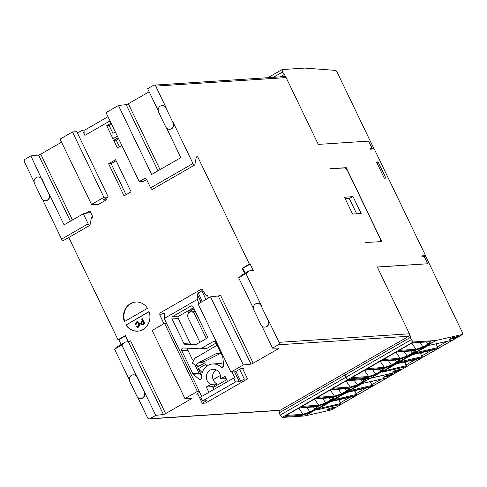 <?xml version="1.0" encoding="UTF-8"?>
<svg xmlns="http://www.w3.org/2000/svg" width="487" height="487" viewBox="0 0 487 487"><rect width="100%" height="100%" fill="white"/><g stroke="black" fill="none" stroke-linecap="round" stroke-linejoin="round"><path stroke-width="0.73" d="M91.367 218.006L92.914 217.117L91.519 217.208L90.016 225.067A1.826 0.706 -119.9 0 1 89.845 225.353A1.826 0.706 -119.9 0 1 89.718 225.39A1.826 0.706 -119.9 0 1 88.159 223.819L61.593 239.111A1.826 0.706 60.1 0 0 63.146 240.681A1.826 0.706 60.1 0 0 63.28 240.645A1.826 0.706 60.1 0 0 63.377 240.548M196.182 157.685L197.722 156.796L196.334 156.887L194.83 164.746A1.826 0.706 -119.9 0 1 194.66 165.026A1.826 0.706 -119.9 0 1 194.526 165.069A1.826 0.706 -119.9 0 1 192.974 163.498L150.641 187.86A1.826 0.706 60.1 0 0 152.194 189.431A1.826 0.706 60.1 0 0 152.321 189.394A1.826 0.706 60.1 0 0 152.425 189.297M210.914 384.395L206.336 387.031L212.521 386.629L217.099 383.993L210.914 384.395A7.859 7.116 86.3 0 1 207.212 380.731A7.859 7.116 86.3 0 1 212.977 369.274A7.859 7.116 86.3 0 1 219.765 373.505A7.859 7.116 86.3 0 1 220.441 378.916L226.108 378.545M216.125 369.858A7.859 7.116 -93.7 0 0 213.117 379.659L220.428 375.453M217.099 383.993A7.859 7.116 86.3 0 1 213.403 380.323A7.859 7.116 86.3 0 1 213.117 379.659M345.435 374.74L344.668 373.145L408.751 336.261A1.826 1.656 -93.7 0 0 409.628 334.593L410.845 337.126A1.826 0.706 60.1 0 0 410.718 337.168A1.826 0.706 60.1 0 0 410.851 338.8A1.826 0.706 60.1 0 0 411.345 339.603L413.189 341.996L347.791 379.635L370.516 378.149L435.914 340.504L462.571 334.429L397.173 372.068L370.516 378.149M347.791 379.635L345.947 377.242A1.826 0.706 -119.9 0 1 345.453 376.439A1.826 0.706 -119.9 0 1 345.32 374.807A1.826 0.706 -119.9 0 1 345.447 374.771M140.913 398.518A4.566 4.133 -93.7 0 0 141.072 398.512A4.566 4.133 -93.7 0 0 144.42 391.852L155.737 415.362L149.899 418.723A1.826 1.656 86.3 0 1 149.241 418.93L279.629 410.401A1.826 1.656 -93.7 0 0 280.293 410.2L344.376 373.316L345.155 374.935A1.826 0.706 60.1 0 0 345.027 374.972A1.826 0.706 60.1 0 0 345.161 376.609A1.826 0.706 60.1 0 0 345.654 377.413L347.499 379.799L282.101 417.438L280.262 415.052L345.654 377.413M279.757 412.574A1.826 0.706 60.1 0 0 279.629 412.617A1.826 0.706 60.1 0 0 279.763 414.248A1.826 0.706 60.1 0 0 280.262 415.052M217.129 345.167L196.395 357.415L195.202 357.269L192.377 363.119L195.798 365.287L198.891 362.608L202.902 362.346L204.51 361.464L205.118 362.724L197.527 367.095L196.632 365.232M204.79 362.912L205.027 362.529M199.104 365.067L199.524 365.944M198.891 362.608L199.871 362.03L203.907 361.768M194.057 308.849L190.253 311.041L190.673 311.911M204.51 361.464L220.434 353.446A7.311 6.617 86.3 0 1 220.508 353.416M199.871 362.03L215.948 353.739L218.225 353.105L221.244 353.72M206.768 366.163L205.898 364.349L198.306 368.714L202.221 372.677M198.306 368.714L201.63 375.623M206.378 338.55A1.826 1.656 86.3 0 1 206.147 338.191L194.52 314.03A4.018 3.64 -93.7 0 0 191.05 311.863A4.018 3.64 -93.7 0 0 188.098 317.725L199.725 341.886A1.826 1.656 86.3 0 1 199.871 342.294M193.583 307.863L187.781 311.205L190.253 311.041M187.781 311.205L188.676 313.068M435.835 343.883L436.315 344.595L438.647 343.25M404.307 362.03L404.782 362.742L407.114 361.397M420.074 352.953L420.549 353.665L422.88 352.326M223.533 364.325A13.155 11.913 -93.7 0 0 218.821 363.582L212.63 363.99A13.155 11.913 86.3 0 0 201.588 377.602A1.826 1.656 86.3 0 1 198.927 379.105L193.266 374.253A1.826 1.656 86.3 0 1 192.815 373.657L181.736 350.646A1.826 1.656 86.3 0 1 183.252 347.98L200.127 348.832A1.826 1.656 86.3 0 0 200.297 348.826L206.488 348.424A1.826 1.656 -93.7 0 0 207.145 348.223L200.961 348.625A1.826 1.656 86.3 0 1 200.297 348.826M181.736 350.646L187.927 350.238A1.826 1.656 86.3 0 1 188.104 348.223M193.266 374.253L199.457 373.852A1.826 1.656 86.3 0 1 199 373.255L192.815 373.657M200.961 348.625L213.464 341.43A1.826 1.656 86.3 0 1 215.704 342.209L222.76 356.868L223.643 365.384A1.826 1.656 86.3 0 1 220.958 366.979L223.21 366.833M216.112 343.061L207.145 348.223M187.927 350.238L192.316 359.369M195.153 365.262L199 373.255M199.457 373.852L201.624 375.708M185.243 344.376A1.826 1.656 86.3 0 1 183.843 343.396L172.075 318.948A1.826 1.656 86.3 0 1 172.757 316.489L190.855 306.067A1.826 1.656 86.3 0 1 193.095 306.853L207.145 336.042A1.826 1.656 86.3 0 1 206.464 338.502L195.762 344.662A1.826 1.656 86.3 0 1 194.928 344.863L185.243 344.376L191.434 343.974A1.826 1.656 86.3 0 1 190.027 342.988L183.843 343.396M193.503 307.699L178.942 316.081A1.826 1.656 -93.7 0 0 178.26 318.547L190.027 342.988M191.434 343.974L196.517 344.23M142.91 321.676L142.027 322.181L141.419 323.666L142.314 324.184M447.042 341.363L437.515 346.847L438.27 348.351L452.648 340.078L428.036 345.624M437.515 346.847L436.315 344.595M415.514 359.516L405.981 365L406.742 366.498L421.115 358.225L396.503 363.771M405.981 365L404.782 362.742M431.275 350.439L421.748 355.924L422.503 357.428L436.882 349.149L412.27 354.7M421.748 355.924L420.549 353.665M454.012 337.345L454.505 338.246L457.427 336.566L452.033 337.795L449.111 339.476L454.505 338.246M397.575 371.015L400.497 369.335L395.103 370.564L392.181 372.245L397.575 371.015L397.082 370.114M410.73 351.097L412.416 353.038L414.687 350.847M396.034 352.29L400.174 358.365L407.193 356.046L407.613 356.35L399.882 359.303L400.174 358.365L383.269 359.473M426.496 342.02L428.183 343.962L430.453 341.777M411.801 343.219L415.941 349.295L422.959 346.969L423.38 347.274L415.648 350.232L415.941 349.295L399.03 350.397M394.969 360.167L396.649 362.109L398.92 359.923M380.274 361.366L384.407 367.442L391.426 365.116L391.852 365.427L384.115 368.379L384.407 367.442L367.502 368.549M379.203 369.243L380.883 371.185L383.153 369M364.507 370.443L368.647 376.512L375.66 374.193L376.086 374.497L368.355 377.455L368.647 376.512L351.736 377.62M212.63 363.99A13.155 11.913 86.3 0 1 220.958 366.979M142.849 321.548L141.723 322.199L141.114 323.685L142.003 324.202L143.689 323.289L142.849 321.548M267.953 77.683L282.076 69.562L304.825 68.07L335.506 70.402A1.826 0.706 -119.9 0 1 337.004 71.973L373.066 146.91A1.826 0.706 -119.9 0 1 373.206 148.541A1.826 0.706 -119.9 0 1 373.072 148.578L371.459 149.113M452.648 340.078L428.317 345.545L413.463 353.818L413.566 353.245M425.321 346.434L425.273 346.933L425.321 346.434L425.273 346.933L414.413 353.185L414.461 352.685M428.317 345.545L425.273 346.933M413.725 353.16L413.451 354.098L438.27 348.351M414.413 353.185L413.451 354.098M421.115 358.225L396.613 363.759M393.788 364.58L393.746 365.08L393.788 364.58L393.746 365.08L382.879 371.331L382.928 370.832M396.789 363.692L393.746 365.08M382.192 371.313L381.924 372.245L406.742 366.498M382.879 371.331L381.924 372.245M436.882 349.149L412.379 354.682M409.555 355.51L409.506 356.003L409.555 355.51L409.506 356.003L398.646 362.255L398.695 361.762M412.556 354.615L409.506 356.003M397.958 362.237L397.69 363.174L422.503 357.428M398.646 362.255L397.69 363.174M424.019 256.369L424.895 256.253A1.826 0.706 -119.9 0 1 426.448 257.83L462.51 332.761A1.826 0.706 -119.9 0 1 462.65 334.399A1.826 0.706 -119.9 0 1 462.571 334.429M394.342 352.685L394.257 353.13L394.342 352.685L394.257 353.13L397.38 351.906L414.711 350.774C416.202 350.823 415.581 351.675 412.836 353.343L412.416 353.038L407.193 356.046L404.113 351.529M382.66 359.534L382.593 359.972L394.306 353.112L397.094 351.985M382.843 359.497L382.551 360.441L383.512 358.913M410.109 343.609L410.024 344.053L410.109 343.609L410.024 344.053L413.146 342.83L430.478 341.697C431.969 341.746 431.348 342.604 428.603 344.272L428.183 343.962L422.959 346.969L419.879 342.452M398.427 350.457L398.366 350.89L410.072 344.041L412.86 342.915M398.609 350.427L398.317 351.364L399.279 349.843M378.576 361.756L378.49 362.206L378.576 361.756L378.49 362.206L381.613 360.977L398.944 359.844C400.436 359.893 399.815 360.751 397.075 362.419L396.649 362.109L391.426 365.116L388.352 360.599M366.894 368.604L366.833 369.036L378.545 362.188L381.333 361.062M367.082 368.574L366.79 369.511L367.746 367.989M362.809 370.832L362.724 371.277L362.809 370.832L362.724 371.277L365.847 370.053L383.178 368.921C384.675 368.969 384.048 369.828 381.309 371.49L380.883 371.185L375.66 374.193L372.585 369.676M351.127 377.681L351.066 378.107L362.778 371.264L365.567 370.132M351.316 377.65L351.024 378.588L351.985 377.066M370.144 381.692L370.625 382.398L372.957 381.059M338.617 399.839L339.092 400.545L341.424 399.206M354.384 390.763L354.859 391.475L357.19 390.136M201.898 288.87L159.858 313.068L159.815 315.065L163.468 312.964L164.32 313.415L164.216 318.504L197.211 299.511L197.314 294.428L198.209 292.967L201.855 290.867L201.898 288.87L205.904 295.299L207.298 295.207L208.619 297.953M227.563 381.558L225.018 376.281L220.441 378.916M164.259 313.08L164.32 313.415M239.604 369.304L244.316 379.093L239.33 381.729L235.465 381.985L233.59 378.089L234.984 377.997L232.104 372.019M199.098 303.438L197.211 299.511M164.216 318.504L201.721 396.43M208.874 392.315L206.336 387.031M135.818 324.525L135.161 324.695L136.19 322.023L137.224 321.676L139.477 323.386L138.6 327.057L137.718 327.349L136.19 326.637L136.689 326.156L137.76 326.692L138.351 326.497L138.88 323.733L137.157 322.345L136.506 322.546L135.818 324.525L137.31 322.345M142.204 318.662L144.548 323.532L141.784 324.908L144.858 323.508L142.204 318.662L141.626 318.997L142.575 320.976L141.449 321.621L140.524 324.044L142.514 324.799M282.076 69.562L282.576 72.033A1.826 0.706 60.1 0 0 284.414 74.426L285.638 76.958A1.826 1.656 -93.7 0 0 284.542 76.599L154.148 85.128A1.826 1.656 86.3 0 1 155.73 86.108L166.268 108.004A4.566 4.133 -93.7 0 0 162.317 105.545A4.566 4.133 -93.7 0 0 162.165 105.557M368.58 141.181L372.299 148.632M413.189 341.996L435.914 340.504L370.54 378.143M424.122 256.308L427.708 263.765L377.309 267.065M345.039 388.906L346.726 390.848L348.996 388.656M330.344 390.099L334.484 396.174L341.503 393.849L341.923 394.16L334.192 397.112L334.484 396.174L317.579 397.282M360.806 379.83L362.492 381.771L364.763 379.586M346.111 381.029L350.25 387.098L357.269 384.779L357.689 385.083L349.958 388.042L350.25 387.098L333.345 388.206M329.279 397.976L330.959 399.918L333.23 397.733M314.584 399.176L318.717 405.251L325.736 402.926L326.162 403.23L318.425 406.188L318.717 405.251L301.812 406.353M313.512 407.053L315.192 408.995L317.463 406.803M298.817 408.246L302.957 414.321L309.969 412.002L310.396 412.306L302.664 415.259L302.957 414.321L286.046 415.429M381.351 379.172L371.825 384.657L372.579 386.161L386.958 377.888L362.346 383.433M371.825 384.657L370.625 382.398M349.824 397.319L340.291 402.804L341.052 404.307L355.425 396.034L330.813 401.58M340.291 402.804L339.092 400.545M365.591 388.249L356.058 393.733L356.819 395.231L371.191 386.958L346.58 392.504M356.058 393.733L354.859 391.475M388.322 375.154L388.815 376.055L391.737 374.375L386.343 375.605L383.427 377.285L388.815 376.055M331.884 408.818L334.806 407.138L329.413 408.368L326.491 410.048L331.884 408.818L331.391 407.917M233.59 378.089L200.595 397.082L202.47 400.971L206.451 400.746L202.275 403.291L197.564 393.502M213.872 389.442L212.521 386.629M235.465 381.985L202.47 400.971M137.918 326.674L136.689 326.156M137.876 327.331L138.911 327.039L139.787 323.368L137.377 321.67M135.161 324.695L136.129 324.5M144.548 323.532L144.858 323.508M280.135 76.891L284.414 74.426M150.641 187.86L146.581 179.435A1.826 1.656 -93.7 0 0 144.341 178.65L139.233 181.59L106.044 112.637L118.457 105.49L126.145 104.638A1.826 0.317 154.3 0 0 128.337 103.749L149.138 91.781M158.659 112.223A4.566 4.133 86.3 0 1 162.007 105.563A4.566 4.133 86.3 0 1 165.957 108.023L172.982 122.614A4.566 4.133 86.3 0 1 169.628 129.274A4.566 4.133 86.3 0 1 165.683 126.821L158.659 112.223M139.233 181.59L143.568 181.31L146.636 179.545M118.457 105.49L151.64 174.449L180.835 157.648L166.639 128.148M169.78 129.262A4.566 4.133 -93.7 0 0 169.939 129.256A4.566 4.133 -93.7 0 0 173.287 122.596L192.974 163.498M253.41 308.441L238.648 277.773L245.947 273.572L261.476 305.842A4.566 4.133 -93.7 0 0 257.532 303.383A4.566 4.133 -93.7 0 0 257.38 303.395M253.873 310.061A4.566 4.133 86.3 0 1 257.221 303.401A4.566 4.133 86.3 0 1 261.172 305.86L268.191 320.458A4.566 4.133 86.3 0 1 264.843 327.112A4.566 4.133 86.3 0 1 260.892 324.659L253.873 310.061M264.995 327.1A4.566 4.133 -93.7 0 0 265.153 327.094A4.566 4.133 -93.7 0 0 268.501 320.434L279.039 342.331A1.826 1.656 86.3 0 1 278.357 344.79L272.519 348.15L278.826 348.089A1.826 0.317 -25.7 0 1 278.978 348.138A1.826 0.317 -25.7 0 1 278.101 348.881L253.21 363.211A1.826 0.317 -25.7 0 1 251.018 364.099L243.323 364.952L230.917 372.092L235.245 371.812L240.505 368.787L243.908 368.568L242.885 369.152L242.642 368.647M356.667 213.811L349.246 198.386L345.186 198.653M328.652 390.489L328.567 390.939L328.652 390.489L328.567 390.939L331.69 389.716L349.021 388.577C350.512 388.626 349.891 389.484 347.152 391.152L346.726 390.848L341.503 393.849L338.422 389.338M328.615 390.921L331.41 389.795M317.159 397.307L316.867 398.244L317.822 396.722M344.419 381.418L344.333 381.863L344.419 381.418L344.333 381.863L347.456 380.639L364.787 379.507C366.279 379.556 365.658 380.414 362.912 382.076L362.492 381.771L357.269 384.779L354.189 380.262M332.737 388.267L332.676 388.693L344.382 381.851L347.17 380.718M332.919 388.236L332.627 389.174L333.589 387.652M312.885 399.565L312.8 400.01L312.885 399.565L312.8 400.01L315.923 398.786L333.254 397.654C334.746 397.702 334.125 398.561 331.385 400.223L330.959 399.918L325.736 402.926L322.662 398.409M301.203 406.414L301.143 406.846L312.855 399.997L315.643 398.865M301.392 406.383L301.1 407.321L302.056 405.799M297.119 408.642L297.033 409.086L297.119 408.642L297.033 409.086L300.162 407.863L317.487 406.73C318.985 406.773 318.358 407.631 315.619 409.299L315.192 408.995L309.969 412.002L306.895 407.485M285.437 415.49L285.376 415.916L297.088 409.068L299.876 407.942M285.625 415.454L285.333 416.397L286.295 414.869M282.101 417.438L304.85 415.953L370.248 378.314L347.499 379.799M370.248 378.314L396.881 372.238L331.483 409.877A1.826 0.706 60.1 0 0 331.562 409.847A1.826 0.706 60.1 0 0 331.629 409.792M386.958 377.888L362.626 383.348L347.773 391.627L347.876 391.055M359.631 384.243L359.583 384.742L359.631 384.243L359.583 384.742L348.722 390.994L348.771 390.495M362.626 383.348L359.583 384.742M348.035 390.97L347.761 391.907L372.579 386.161M348.722 390.994L347.761 391.907M355.425 396.034L331.099 401.501L316.246 409.774L316.349 409.202M328.098 402.39L328.055 402.889L328.098 402.39L328.055 402.889L317.189 409.141L317.238 408.642M331.099 401.501L328.055 402.889M316.501 409.117L316.233 410.054L341.052 404.307M317.189 409.141L316.233 410.054M371.191 386.958L346.866 392.425L332 400.71L332.11 400.131M343.865 393.319L343.822 393.813L343.865 393.319L343.822 393.813L332.956 400.064L333.005 399.571M346.866 392.425L343.822 393.813M332.268 400.046L332 400.978L356.819 395.231M332.956 400.064L332 400.978M84.872 130.029L84.89 135.38L82.394 130.193L84.872 130.029L108.011 116.716M279.745 412.55L278.741 410.456M272.519 348.15L261.854 325.986M238.648 277.773L241.382 275.301L249.107 270.857L245.947 273.572M226.686 379.738L212.996 387.615M197.838 394.068L196.419 394.16L199.719 392.26M166.469 323.185L164.563 323.313L197.345 391.42L184.932 398.561L191.245 398.5A1.826 0.317 -25.7 0 1 191.391 398.549A1.826 0.317 -25.7 0 1 190.514 399.291L165.623 413.621A1.826 0.317 -25.7 0 1 163.431 414.51L155.737 415.362M199.25 391.292L197.345 391.42M164.563 323.313L152.157 330.454L184.932 398.561M253.21 363.211L220.428 295.104A1.826 0.317 -25.7 0 1 218.237 295.986L210.548 296.845L243.323 364.952M210.548 296.845L198.136 303.985L230.917 372.092M201.855 290.867L205.995 299.462M202.275 403.291L205.526 403.078L247.566 378.88L242.885 369.152M244.316 379.093L247.566 378.88M163.955 323.66L159.815 315.065M149.119 311.741L126.34 324.847A14.616 13.234 -93.7 0 0 137.87 331.16M135.964 301.989A14.616 13.234 -93.7 0 0 124.715 321.408M116.101 160.722L111.091 163.602L126.072 194.721M118.621 138.765L116.21 140.153L119.485 146.952M111.602 124.173L109.191 125.561L112.935 133.347L115.346 131.959M96.724 204.406L97.102 205.185A1.826 0.317 154.3 0 0 97.972 204.443A1.826 0.317 154.3 0 0 97.826 204.394L91.513 204.455L60.065 139.099L72.472 131.959L76.8 131.673L108.254 197.028L103.001 200.054L106.403 199.828L105.746 198.471M91.513 204.455L103.926 197.308L72.472 131.959M103.926 197.308L108.254 197.028M158.196 110.604L147.652 88.689L153.49 85.328A1.826 1.656 86.3 0 1 154.148 85.128M424.451 256.284L425.577 255.632L374.229 148.931L370.357 149.186L370.126 148.699L372.135 148.565L371.155 149.132M372.135 148.565L368.543 141.108L318.279 144.395L286.125 77.585A1.826 1.656 -93.7 0 0 285.638 76.958M197.722 156.796L249.387 264.149L250.166 264.094L242.867 268.294L245.18 273.116M250.166 264.094L253.283 270.583L249.107 270.857M409.628 334.593A1.826 1.656 -93.7 0 0 409.433 333.802L377.279 266.992L427.403 263.784M427.549 263.704L423.958 256.241L421.949 256.375L421.712 255.888L425.577 255.632M384.328 178.212L376.524 161.994L378.07 161.897L385.874 178.108L384.328 178.212M376.804 162.573L378.07 161.897M380.231 241.522L380.67 239.561L347.054 169.72L344.814 167.93L329.991 168.733L346.233 167.674L381.802 241.589L365.487 242.489L380.134 241.698M343.372 167.857L344.814 167.93M349.246 198.386L353.057 196.651L361.177 213.513L352.606 214.073L344.492 197.211L353.057 196.651M331.483 409.877L304.85 415.953M144.115 391.871A4.566 4.133 86.3 0 1 140.761 398.53A4.566 4.133 86.3 0 1 136.817 396.071L129.792 381.479A4.566 4.133 86.3 0 1 133.14 374.82A4.566 4.133 86.3 0 1 137.09 377.279L144.42 391.852L137.401 377.255A4.566 4.133 -93.7 0 0 133.45 374.801A4.566 4.133 -93.7 0 0 133.298 374.813M137.09 377.279L121.866 344.985L125.457 342.026L128.391 341.697A1.826 0.317 -25.7 0 0 130.583 340.809L165.623 413.621M128.27 341.71L125.311 335.561L118.012 339.762L68.783 237.473M121.105 344.528L118.785 339.713L118.012 339.762M118.785 339.713L125.457 335.872M45.705 200.674A4.566 4.133 -93.7 0 0 45.857 200.668A4.566 4.133 -93.7 0 0 49.211 194.015L64.059 224.86L83.326 213.775L89.955 212.545A1.826 0.706 60.1 0 0 90.046 212.509A1.826 0.706 60.1 0 0 89.906 210.877L85.615 213.349M34.114 182.022L24.35 161.727A1.826 1.656 86.3 0 1 25.032 159.267L30.87 155.901L38.564 155.049A1.826 0.317 154.3 0 0 40.75 154.16L61.551 142.192M97.102 205.185L106.403 199.828M84.89 135.38L110.032 120.916M249.387 264.149L242.088 268.349L242.867 268.294M242.088 268.349L244.559 273.475M125.877 324.878A14.616 13.234 -93.7 0 0 137.638 331.172A14.616 13.234 -93.7 0 0 149.052 311.54L126.34 324.847M147.488 308.301A14.616 13.234 -93.7 0 0 135.733 302.007A14.616 13.234 -93.7 0 0 124.319 321.639L147.488 308.301M108.619 163.766L124.069 195.871L131.076 191.841L115.626 159.73L108.619 163.766L111.091 163.602M118.146 137.778L113.739 140.317L116.21 140.153M113.739 140.317L117.483 148.103L121.896 145.564M111.121 123.187L106.714 125.719L109.191 125.561M106.714 125.719L112.96 138.698L112.935 133.347M112.96 138.698L117.367 136.159M83.326 213.775L88.159 223.819M92.914 217.117L89.906 210.877M48.901 194.033A4.566 4.133 86.3 0 1 45.547 200.693A4.566 4.133 86.3 0 1 41.602 198.233L34.577 183.636A4.566 4.133 86.3 0 1 37.925 176.982A4.566 4.133 86.3 0 1 41.876 179.435L48.901 194.033L42.186 179.417A4.566 4.133 -93.7 0 0 38.236 176.958A4.566 4.133 -93.7 0 0 38.083 176.976M30.87 155.901L41.876 179.435M77.457 133.036L82.394 130.193M149.241 418.93A1.826 1.656 86.3 0 1 147.658 417.943L137.772 397.404M121.866 344.985L114.567 349.185L117.726 346.47L125.457 342.026M129.329 379.86L114.567 349.185M61.593 239.111L42.558 199.567M345.947 377.242L411.345 339.603M220.434 353.446L215.948 353.739M196.486 313.896L194.52 314.03M206.147 338.191L206.896 338.142M201.119 378.959L198.927 379.105M213.464 341.43L214.81 341.344M195.275 344.839L194.928 344.863M190.855 306.067L192.201 305.982M178.942 316.081L172.757 316.489M172.075 318.948L178.26 318.547M437.977 347.548L414.954 352.88M406.45 365.694L383.421 371.027M422.217 356.618L399.188 361.951M141.723 322.199L142.027 322.181M141.114 323.685L141.419 323.666M373.072 148.578L372.232 149.065M397.38 351.906L414.711 350.774M412.836 353.343L407.613 356.35M399.882 359.303L382.551 360.441M383.427 359.363L394.257 353.13M413.146 342.83L430.478 341.697M428.603 344.272L423.38 347.274M415.648 350.232L398.317 351.364M399.194 350.287L410.024 344.053M381.613 360.977L398.944 359.844M397.075 362.419L391.852 365.427M384.115 368.379L366.79 369.511M367.661 368.434L378.49 362.206M365.847 370.053L383.178 368.921M381.309 371.49L376.086 374.497M368.355 377.455L351.024 378.588M351.9 377.51L362.724 371.277M282.576 72.033L273.377 77.33M372.293 385.357L349.264 390.684M340.76 403.504L317.731 408.83M356.527 394.427L333.498 399.76M240.669 381.193L235.958 371.404M202.342 301.563L198.209 292.967M197.314 294.428L201.094 302.287M234.576 371.855L239.33 381.729M163.468 312.964L164.296 314.687M205.715 400.758L205.928 401.191M138.6 327.057L138.911 327.039M139.477 323.386L139.787 323.368M136.506 322.546L136.817 322.528M142.892 324.482L143.202 324.464M160.04 169.616L128.337 103.749M126.145 104.638L157.989 170.797M165.957 108.023L166.268 108.004M145.686 178.565L144.341 178.65M173.287 122.596L172.982 122.614M261.172 305.86L261.476 305.842M268.501 320.434L268.191 320.458M331.69 389.716L349.021 388.577M347.152 391.152L341.923 394.16M334.192 397.112L316.867 398.244M317.737 397.167L328.567 390.939M347.456 380.639L364.787 379.507M362.912 382.076L357.689 385.083M349.958 388.042L332.627 389.174M333.504 388.096L344.333 381.863M315.923 398.786L333.254 397.654M331.385 400.223L326.162 403.23M318.425 406.188L301.1 407.321M301.97 406.243L312.8 400.01M300.162 407.863L317.487 406.73M315.619 409.299L310.396 412.306M302.664 415.259L285.333 416.397M286.21 415.32L297.033 409.086M304.825 415.953L370.223 378.314M251.018 364.099L218.237 295.986M286.125 77.585L155.73 86.108M408.751 336.261L278.357 344.79M279.039 342.331L409.433 333.802M163.431 414.51L128.391 341.697M190.143 398.512L190.514 399.291M72.453 220.027L40.75 154.16M38.564 155.049L70.402 221.208M277.73 348.102L278.101 348.881M280.293 410.2L149.899 418.723M195.202 357.269L196.827 357.16M195.798 365.287L201.295 364.927M195.372 311.583L191.05 311.863M372.305 149.059L373.206 148.541M396.619 363.759L381.93 371.965L382.039 371.392M412.386 354.682L397.69 362.9L397.8 362.322M462.65 334.399L397.252 372.038M345.027 374.972L279.629 412.617M410.718 337.168L345.32 374.807M138.028 327.325L137.718 327.349M137.535 321.657L137.224 321.676M162.317 105.545L162.007 105.563M169.939 129.256L169.628 129.274M152.321 189.394L194.66 165.026M257.532 303.383L257.221 303.401M265.153 327.094L264.843 327.112M328.622 390.921L316.903 397.776L316.97 397.343M396.96 372.208L331.562 409.847M141.072 398.512L140.761 398.53M133.45 374.801L133.14 374.82M63.28 240.645L89.845 225.353M45.857 200.668L45.547 200.693M38.236 176.958L37.925 176.982"/></g></svg>

